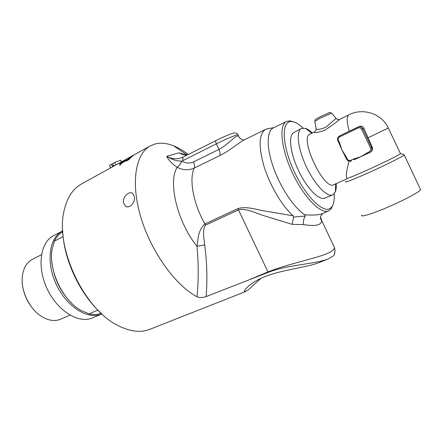 <?xml version="1.0" encoding="UTF-8"?>
<svg xmlns="http://www.w3.org/2000/svg" width="443" height="443" viewBox="0 0 443 443"><rect width="100%" height="100%" fill="white"/><g stroke="black" fill="none" stroke-linecap="round" stroke-linejoin="round"><path stroke-width="0.66" d="M188.303 154.502C183.347 150.664 178.424 147.768 173.534 145.802C166.972 143.189 160.903 142.557 155.316 143.909L150.288 145.897C135.575 153.738 130.491 182.566 140.808 217.12C151.035 251.635 175.328 285.353 197.019 296.799L198.924 297.458L203.237 297.408L206.111 296.594L268.192 272.384C287.956 264.582 314.148 264.333 328.086 259.022L333.286 256.021L334.127 255.09L334.963 251.524M260.91 278.315L248.927 289.345L244.918 291.76C242.188 292.131 248.949 282.695 266.082 276.15C283.653 269.565 306.966 267.317 318.572 262.771L328.086 259.022M123.431 202.545C122.517 196.875 129.417 190.462 132.723 193.464L134.434 196.864C135.492 202.562 129.218 209.24 125.391 206.139L123.431 202.545M132.723 155.798L133.277 155.427M133.681 155.161L132.396 155.975L133.681 155.161M131.649 156.922L127.362 159.602L131.748 156.905M128.919 158.721L131.626 156.888M127.999 159.164L128.896 158.666M127.479 159.541L128.658 158.555M129.993 158.245L131.278 157.215M123.42 161.474L119.704 163.805L121.997 162.852L123.436 161.496M119.721 163.849L121.997 162.852M122.019 162.886L123.359 162.166L121.626 163.301L119.787 165.544L121.526 163.356L119.355 164.098L126.117 159.38L124.018 160.981L126.299 159.962L125.674 160.604L123.364 162.265L125.806 160.427L123.514 161.418L122.362 162.647M126.321 159.995L123.924 161.036M123.946 161.069L119.765 163.755M119.699 163.816L119.217 164.287M121.111 163.882L119.771 165.549M123.248 162.249L122.589 162.415M125.53 159.818L124.76 160.338M125.784 160.493L123.492 162.188M128.852 157.797L129.611 157.348M126.299 159.181L128.841 157.78M129.899 157.187L125.978 159.358M129.854 157.21L133.05 155.443M130.137 158.389L128.431 159.901L129.699 158.849L129.168 158.932L127.667 160.3L125.895 161.169L126.825 160.144L126.521 160.715L127.44 160.266L130.248 158.4M127.446 160.277L130.115 158.361M126.521 160.715L127.418 160.216M125.984 161.125L127.18 159.995M128.52 159.851L129.816 158.749M128.874 158.284L132.806 156.002M130.159 157.32L132.978 155.864L130.159 157.32M132.324 155.864L135.53 154.07L132.335 155.881M135.536 154.081L132.651 155.665M135.995 153.81L150.288 145.897M245.466 291.605L149.878 329.299C140.387 333.025 129.434 331.597 117.007 325.012C84.009 308.505 55.547 248.202 63.775 212.203C66.583 198.42 72.436 189.045 81.34 184.072L125.613 159.563M336.193 183.629C336.436 187.029 336.176 189.748 335.417 191.78L332.743 194.898C327.155 197.545 314.818 184.742 306.368 166.745C297.846 148.782 295.802 131.1 301.384 128.459L305.487 128.365C307.547 129.068 309.812 130.596 312.287 132.955M332.615 194.948L324.802 198.099C319.115 200.779 306.789 188.22 298.46 170.472C290.06 152.763 288.194 135.248 293.87 132.546L301.295 128.509M366.638 152.962L367.258 153.682L360.358 156.883L353.974 159.796L353.348 159.087L350.817 160.255C349.245 160.792 348.021 160.338 347.157 158.893L345.944 156.335L345.341 156.606L342.018 150.166L339.078 143.382L339.67 143.095L338.463 140.536C337.893 138.947 338.314 137.718 339.731 136.848L357.999 128.044C359.605 127.457 360.846 127.9 361.732 129.367L370.575 148.045C371.151 149.662 370.702 150.902 369.229 151.766L360.358 156.883L353.348 159.087M358.764 126.715L359.489 126.41C361.643 125.895 363.116 126.548 363.913 128.376L372.231 147.203C372.879 149.014 372.43 150.57 370.885 151.866L370.27 152.259M336.47 118.829L336.043 118.37L325.727 127.34C319.27 129.755 316.053 130.048 316.064 128.226L314.818 121.321L320.494 118.059L331.585 113.164M316.13 128.697C316.252 130.153 315.665 131.233 314.375 131.925C313.6 133.354 317.061 132.817 324.752 130.325C332.067 125.413 337.023 121.781 339.62 119.422L339.62 119.422C338.701 119.937 337.505 119.582 336.043 118.37L331.502 113.065C328.008 112.444 333.64 110.794 320.4 116.714C314.779 119.599 315.516 119.494 315.239 119.71L314.796 121.199M346.841 178.856L333.767 184.714C324.115 191.005 298.92 137.623 309.901 134.14L314.375 131.925M349.04 161.191C346.454 170.937 345.717 176.607 346.825 178.202C343.729 181.154 394.829 157.935 400.129 153.926L400.605 153.555L404.359 154.856L403.861 155.266C400.926 157.426 384.917 165.377 369.556 172.288C354.156 179.221 343.646 183.23 345.728 181.497M349.283 131.222C346.592 121.875 346.498 116.393 348.995 114.781L339.62 119.422M388.323 128.01L367.823 137.9M403.756 154.646L404.359 154.856M400.306 153.333L400.605 153.555M420.252 188.912L420.656 189.765L420.357 190.119C417.738 192.954 401.89 201.216 386.362 207.784C370.808 214.379 359.888 217.513 361.654 215.115M121.615 161.773L120.529 160.172L114.665 162.515L112.688 163.611L113.546 165.416L112.284 166.114L111.426 164.314L112.838 163.927M111.426 164.314L109.46 165.411L110.578 167.759L116.614 164.541M114.665 162.515L115.789 164.874M120.529 160.172L121.36 161.916M62.696 230.892L53.664 235.582C40.291 242.149 36.647 266.791 47.213 288.963C57.612 311.213 78.937 324.049 92.509 317.886L101.84 313.915M23.058 288.327C24.57 295.608 27.654 302.154 32.311 307.957M63.122 236.623L54.434 241.092L52.052 249.625C48.376 270.025 62.579 300.116 80.654 310.233L89.076 313.904L97.87 310.122M101.181 313.317C97.46 314.713 93.357 314.895 88.86 313.865M54.317 241.263C56.394 236.977 59.201 233.815 62.74 231.783M51.759 261.093C53.448 277.423 60.06 291.439 71.583 303.139M41.465 254.725L32.405 259.321C26.464 262.511 23.069 268.536 22.233 277.407C21.065 290.874 29.1 307.907 40.241 315.56C47.617 320.549 54.423 321.756 60.658 319.193L69.944 315.134M62.43 231.03C49.184 237.526 45.729 262.273 56.383 284.639C66.876 307.082 88.168 320.128 101.597 314.021M62.684 230.559C63.499 259.354 80.393 295.182 102.089 314.137M183.413 156.983L183.297 157.027C182.594 157.57 182.594 158.699 183.291 160.416L216.322 143.87C224.883 139.506 236.617 134.556 237.93 134.727L238.063 135.01M239.154 137.247L238.616 136.178C236.335 134.24 227.602 145.049 218.942 149.396L193.497 161.95C189.621 163.65 185.761 163.356 181.923 161.069C180.578 163.938 179.005 166.02 177.194 167.321C182.931 170.289 188.624 170.533 194.261 168.047L219.85 155.554C229.197 151.052 239.187 142.38 244.076 139.988L265.634 129.362C258.873 133.819 258.347 146.207 264.061 166.529C269.975 185.562 282.158 206.078 293.122 215.819L265.65 211.128C256.436 209.777 246.856 205.962 237.863 208.609L204.959 223.953C197.871 230.404 198.281 238.461 196.947 246.253L204.683 244.946C204.134 238.478 201.942 230.432 205.574 225.133L238.495 209.827C246.679 207.961 256.264 213.52 265.252 216.106L292.214 224.363L293.576 217.114L293.122 215.819M268.447 128.62L265.634 129.362M334.155 193.901C334.52 199.738 333.767 204.013 331.896 206.726L330.434 208.204C323.263 214.058 304.839 195.684 293.26 169.497C281.549 143.36 281.504 120.452 291.715 121.581C294.999 121.853 298.787 123.99 303.067 127.999M332.953 244.314L334.482 247.543C334.266 255.672 295.464 260.96 267.949 271.902L247.958 280.269M183.341 154.624L178.883 152.818L166.734 156.379C168.34 159.962 171.812 163.6 177.161 167.299L177.194 167.321C167.714 181.663 177.289 222.076 196.947 246.253C198.619 263.12 198.647 279.97 197.019 296.799M198.924 297.458L203.237 297.408M292.214 224.363L303.466 224.579C303.117 221.218 303.726 218.36 305.288 216.001L293.576 217.114M303.466 224.579C315.289 226.517 321.38 225.21 321.74 220.658L320.527 216.937M322.809 213.493L322.725 213.532C319.082 214.999 313.107 215.409 304.806 214.761L305.288 216.001M273.359 127.911L273.248 127.966C266.564 131.161 266.343 147.801 273.597 167.986C280.801 188.148 294.313 208.16 304.806 214.761M294.041 122.041L289.794 120.828L286.521 121.448C278.686 124.926 281.012 148.815 292.601 173.246C304.092 197.722 321.048 214.683 328.7 210.824L331.253 208.681L333.009 204.655M181.923 161.069L181.89 161.053C180.55 163.921 178.972 166.003 177.161 167.299M244.082 139.988L244.281 139.888C244.032 140.182 239.181 139.213 238.616 136.178L237.93 134.727C237.492 133.642 236.401 133.044 234.652 132.922C233.633 132.584 223.97 136.516 216.206 140.448L216.317 140.403M183.291 160.416L181.89 161.053C177.477 161.357 172.421 159.801 166.734 156.379C171.192 158.815 175.771 159.397 180.478 158.129L183.208 157.082M186.957 155.183L178.883 152.818L182.522 154.38M367.175 153.721L369.839 152.492L369.229 151.766M370.885 151.866L370.603 152.027C371.987 150.775 372.33 149.274 371.644 147.53L370.575 148.045M372.231 147.203L371.644 147.53L362.806 128.863L361.732 129.367M363.913 128.376L362.806 128.863C361.787 127.091 360.286 126.438 358.309 126.903L357.822 127.097L357.999 128.044M357.822 127.102L339.582 135.907L339.731 136.848M359.489 126.405L339.576 135.912C337.693 137.07 337.134 138.703 337.893 140.813L338.463 140.536M345.944 156.335L341.99 150.099L339.67 143.095M350.817 160.255L351.437 160.959C349.333 161.684 347.705 161.086 346.553 159.159L347.157 158.893M346.576 159.148C347.727 161.069 349.344 161.673 351.432 160.964M329.182 112.705L320.427 116.703M219.85 155.554C220.365 154.048 220.066 151.993 218.942 149.396L216.322 143.87C215.597 142.109 215.558 140.963 216.206 140.448L182.178 157.536M193.497 161.95C194.593 164.503 194.854 166.535 194.261 168.047C188.823 179.027 193.286 203.852 204.959 223.953L205.574 225.133M237.863 208.609L268.192 272.384M206.111 296.594C207.496 279.771 207.014 262.555 204.683 244.946M126.953 206.798L125.397 206.139M134.999 154.363L133.648 155.111M129.367 157.481L126.089 159.297M367.253 153.682L369.844 152.492M339.078 143.377L337.865 140.83C337.106 138.714 337.677 137.075 339.576 135.912M339.277 143.825L339.078 143.382M345.119 156.157L346.548 159.153M400.466 153.671L388.339 128.049C381.932 113.69 362.917 107.466 348.995 114.781M311.722 133.238L305.487 128.365M335.617 183.889L335.417 191.78M404.204 155.006L420.656 189.765M244.464 290.802L244.918 291.76M334.127 255.09C335.246 251.38 335.246 251.38 334.482 247.537M321.74 220.653C321.064 221.046 319.968 216.843 320.732 216.09L322.725 213.532L328.7 210.824M187.251 155.033L173.534 145.802M273.935 127.628L266.697 128.935M286.521 121.448L273.248 127.966M321.74 220.658L334.482 247.543M182.621 154.413L180.246 153.472C181.641 154.319 183.878 154.889 186.968 155.177M291.715 121.581L289.794 120.828M331.896 206.726L331.253 208.681"/></g></svg>
